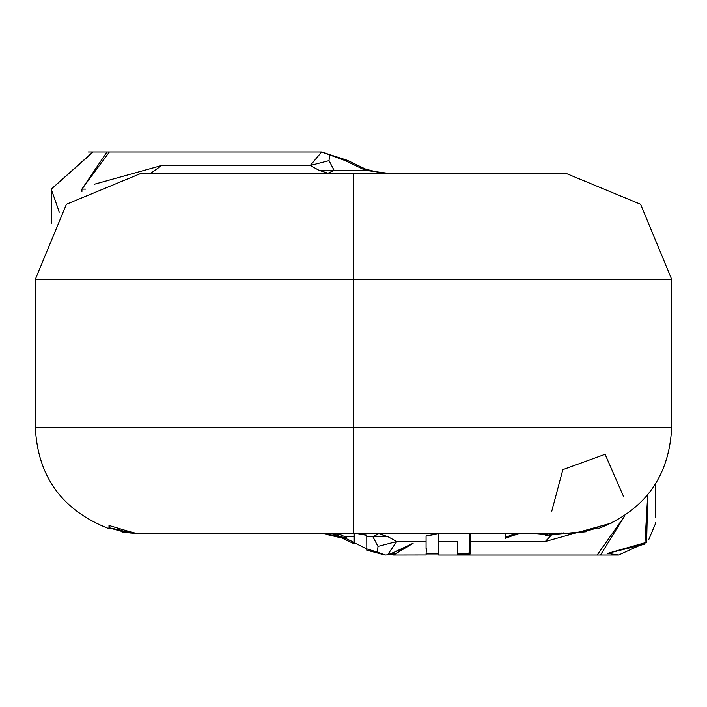 <?xml version="1.0" encoding="UTF-8"?>
<svg xmlns="http://www.w3.org/2000/svg" width="707" height="707" viewBox="0 0 707 707"><rect width="100%" height="100%" fill="white"/><g stroke="black" fill="none" stroke-linecap="round" stroke-linejoin="round"><path stroke-width="1.06" d="M353.5 427.735L671.65 427.735L35.35 427.735L353.5 427.735L353.5 279.265L35.35 279.265L671.65 279.265L353.5 279.265L353.5 427.735L671.65 427.735L35.35 427.735L671.65 427.735L353.5 427.735L353.5 533.785L353.5 427.735M94.172 184.306L161.673 165.5L150.883 173.215L353.5 173.215L353.5 279.265L35.35 279.265L671.65 279.265L35.35 279.265L353.5 279.265L353.5 173.215L547.421 173.215M385.2 554.986L387.569 554.836L396.742 541.491L377.989 546.37L377.458 552.149L385.2 554.986L377.458 552.149L377.989 546.37L372.854 536.622L366.818 536.622L366.783 535.261L366.792 541.412L366.818 536.622L372.854 536.622L378.819 533.785L372.854 536.622L377.989 546.37L396.742 541.491L387.816 536.622L372.854 536.622L387.816 536.622L378.819 533.785L387.816 536.622L396.742 541.491L387.569 554.836L396.742 551.204L387.569 554.836M438.543 553.219L438.358 533.82L438.534 553.201M438.534 553.21L438.614 533.812L426.065 535.959L426.065 548.924L426.065 541.491L396.742 541.491L426.065 541.491L426.065 535.959L438.614 533.812L438.596 554.279M426.427 548.022L426.065 553.82M655.46 522.446L655.256 523.869M655.168 524.391L648.779 539.512M644.917 544.081L607.684 553.342L618.625 554.995L646.622 542.242L607.684 553.342M345.838 537.355L342.886 537.276M343.567 538.637L342.047 538.018L342.435 537.073L342.047 538.018L343.567 538.637L346.403 537.709L343.567 538.637L338.715 536.843M354.251 536.622L354.242 542.41L345.431 538.266L354.242 542.41L354.251 536.622L344.76 536.622L346.403 537.709L344.76 536.622L354.251 536.622L354.269 533.414M109.329 525.584L109.002 528.686C62.357 510.516 37.807 476.863 35.35 427.735L35.35 279.265L66.414 204.27L141.4 173.215L565.6 173.215L640.586 204.27L671.65 279.265L671.65 427.735C669.193 476.854 644.651 510.507 598.007 528.712L597.998 527.714L586.651 530.992L597.998 527.714M121.966 531.417L109.002 527.82L109.002 525.451L129.195 531.523L109.002 525.451L109.002 528.571L109.002 527.82L121.966 531.417L121.975 531.991L122.214 529.711L121.966 530.789L129.805 532.937L143.866 533.785L135.947 533.281L129.195 531.523L134.595 533.043L141.471 533.767L129.805 532.937L121.975 530.789L121.984 531.92M109.002 528.35L109.011 527.829M139.297 533.758L121.975 531.991L121.966 531.425M518.001 534.342L517.878 533.299L518.001 534.342L517.992 533.785L518.001 534.342L513.803 535.19L517.992 534.342M505.452 538.31L513.803 535.19L505.452 538.31L505.434 535.915L505.452 538.31M551.787 511.099L562.843 469.651L605.095 454.301L623.733 496.941M647.727 494.829L646.622 542.242L647.727 494.829L644.872 544.125M354.569 533.785L354.737 542.87L354.26 543.771L342.771 538.407M366.818 548.871L366.792 541.412L366.818 548.871L377.458 552.149L366.818 548.871L366.747 550.099M356.461 533.785L366.8 535.261L356.461 533.785M333.315 533.785L340.049 534.572L344.76 536.622L340.049 534.572L333.315 533.785M342.02 536.913L331.424 533.785M324.204 533.891L342.047 538.018M130.371 531.938L125.219 530.648M586.677 531.284L561.853 533.785L141.471 533.767L561.853 533.785L586.704 531.284M354.225 533.785L340.845 533.785M322.922 533.785L318.99 533.785M306.511 533.785L291.098 533.785M222.758 533.785L206.665 533.785M151.572 533.785L141.497 533.785M564.177 533.767L580.571 532.398M457.535 553.943L469.952 552.954L469.89 533.785L469.952 552.945L457.535 553.943M505.443 537.232L515.412 533.785M457.579 554.986L470.12 553.979L470.579 533.785L470.12 541.491L545.274 541.491L551.522 534.916L545.274 541.491L470.12 541.491L470.12 553.97L457.579 554.986L457.57 541.491L457.579 554.986M505.443 533.812L505.434 535.915L505.443 533.812M545.636 534.713L534.987 533.785M600.482 554.995L624.864 515.677L597.388 554.695M413.038 543.268L393.587 554.995L389.354 554.527L413.074 543.223M413.109 543.223L407.082 546.882L396.742 551.204L407.082 546.882L413.109 543.223M366.756 550.143L384.962 554.986M612.951 522.623L545.274 541.491M457.57 541.491L438.614 541.491L457.57 541.491M563.55 533.785L563.47 532.892L563.744 533.767L562.639 533.865L563.55 533.785M561.349 532.954L561.446 533.979L562.639 533.865L559.423 534.165L561.446 533.979M545.751 535.438L564.354 533.75L545.707 535.438L546.767 535.332L546.564 533.122L546.767 535.332L547.289 535.279L547.085 533.113L547.289 535.279L549.799 535.049L549.622 533.096L549.799 535.049L550.859 534.952L550.691 533.087L550.859 534.952L552.22 534.828L552.061 533.078L552.22 534.828L553.546 534.704L553.395 533.069L553.546 534.704L555.64 534.51L555.508 533.043L555.64 534.51L557.116 534.377L556.992 533.025L557.116 534.377L559.423 534.165L559.317 532.99M581.817 532.115L586.465 531.708L581.817 532.115M559.423 534.165L545.707 535.438L545.486 533.096M88.375 152.005L321.632 152.005L345.228 160.63L347.358 160.348L345.228 160.63L329.595 154.842L329.029 160.63L334.102 170.369L365.501 170.369L345.228 160.63L365.501 170.369L334.102 170.369L328.075 173.215L319.14 170.369L310.258 165.5L321.632 152.005L310.258 165.5L161.673 165.5L310.258 165.5L329.029 160.63L329.595 154.842L321.632 152.005L347.358 160.348L365.563 169.106L365.501 170.369L387.463 173.215L365.501 170.369L365.563 169.106C378.749 172.614 386.004 173.984 387.33 173.215L387.339 173.215M106.951 152.014L81.906 189.123L85.538 189.123L81.906 189.123L81.95 191.438M81.906 189.123L109.187 152.244M92.599 152.244L51.258 189.123L59.273 212.162L51.258 189.123L92.608 152.244M92.864 152.27L51.258 189.123L92.864 152.27M150.883 173.215L161.673 165.5M329.029 160.63L310.258 165.5L319.14 170.369L334.102 170.369L329.029 160.63M319.14 170.369L328.075 173.215L334.102 170.369L319.14 170.369M353.5 279.265L671.65 279.265L353.5 279.265M425.994 553.934L438.649 553.934M393.587 554.995L426.065 554.942M426.065 554.898L426.171 553.121M655.743 483.597L655.743 517.878M340.2 536.215L342.922 537.311M338.264 536.693L328.11 534.359M108.922 527.705L122.09 530.48M394.294 553.926L391.059 554.058M367.242 549.18L354.781 542.896M597.998 528.712L597.689 527.696M518.019 533.096L518.019 533.82M438.605 554.995L618.625 554.995M586.35 530.453L586.465 531.708M51.258 223.394L51.258 189.123"/></g></svg>
